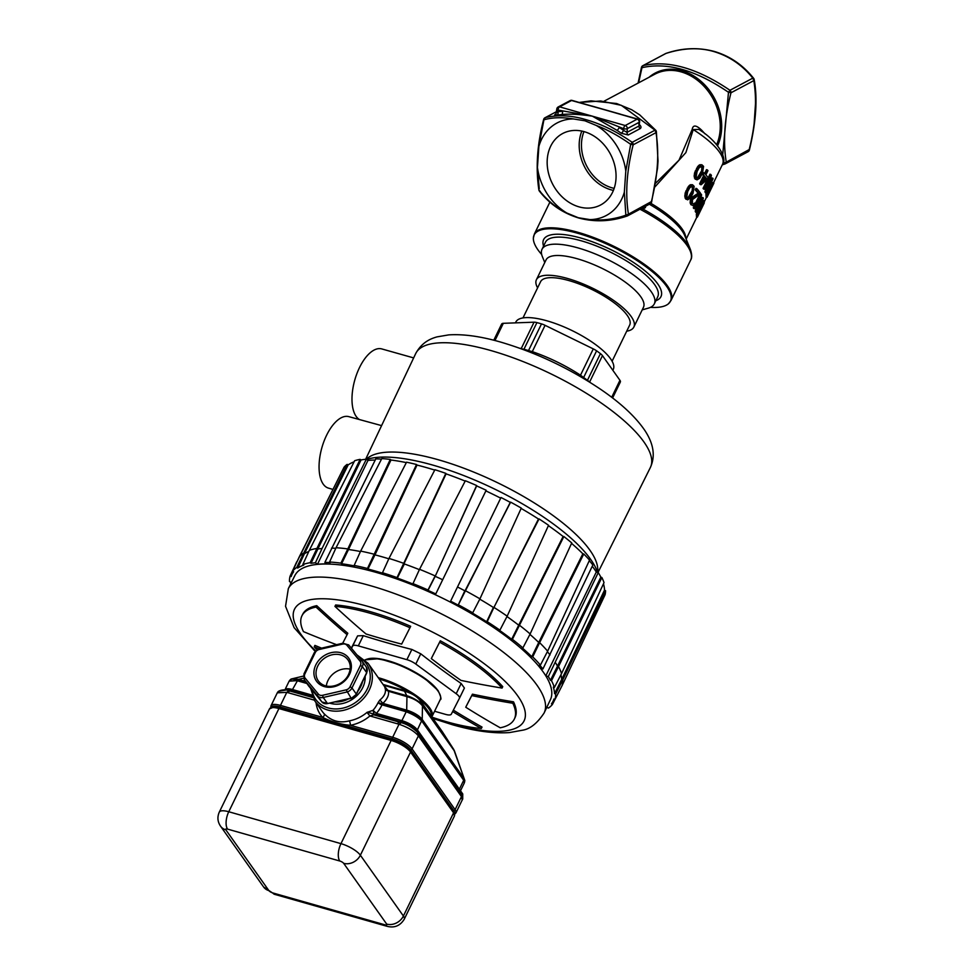 <?xml version="1.0" encoding="UTF-8"?>
<svg xmlns="http://www.w3.org/2000/svg" width="975" height="975" viewBox="0 0 975 975"><rect width="100%" height="100%" fill="white"/><g stroke="black" fill="none" stroke-linecap="round" stroke-linejoin="round"><path stroke-width="1.46" d="M705.01 133.868L701.659 130.199C696.15 124.946 692.993 124.69 692.189 129.431L679.014 160.156L655.517 183.312M638.613 82.826L641.977 67.689C667.168 61.937 696.004 70.139 728.483 92.284L722.731 154.55M654.847 187.005L685.876 152.6L693.237 129.59L692.189 129.431M701.537 131.259L701.659 130.199M722.999 163.178L722.512 164.348A62.753 19.585 25.9 0 0 693.237 129.59L698.917 129.395M723.547 160.717L723.657 163.154L726.253 162.167L748.885 149.723M666.071 53.381L665.925 53.442C683.268 47.909 699.246 47.275 713.858 51.565C729.324 56.209 742.304 65.069 752.81 78.134L753.821 80.62L730.982 92.771L728.483 92.284L729.97 90.285C697.296 68.14 668.326 59.914 643.086 65.593L641.782 67.409A2.645 2.121 -118 0 1 642.781 65.715L642.781 65.715A2.645 2.645 0 0 0 641.453 67.433L638.089 83.107M697.905 211.453L697.064 211.209L696.321 214.61A62.753 19.585 25.9 0 1 696.455 216.877L697.369 217.145A63.741 19.89 -154.1 0 0 697.198 214.853L699.112 208.443L702.073 202.532L704.06 200.74A63.741 19.89 25.9 0 1 704.23 203.032L697.369 217.145M703.816 200.545L702.548 200.497L701.854 201.301L702.719 201.545M698.258 201.094L695.224 211.209A62.753 19.585 25.9 0 1 695.626 212.172L696.479 212.416A63.741 19.89 -154.1 0 0 696.065 211.453L700.403 196.682L694.566 208.699A63.741 19.89 -154.1 0 0 694.115 208.004L700.976 193.903A63.741 19.89 25.9 0 1 701.634 194.927L697.088 209.978L703.072 197.669A63.741 19.89 25.9 0 1 703.341 198.303L696.479 212.416M700.976 193.903L700.135 193.659L693.274 207.772A62.753 19.585 25.9 0 1 693.725 208.455L694.566 208.699M703.072 197.669L702.219 197.425L698.868 204.336M696.784 188.602L695.931 188.358L695.199 189.857A62.753 19.585 25.9 0 1 698.076 193.294L691.665 197.498L690.215 200.497L690.702 204.336A62.753 19.585 25.9 0 1 691.092 204.823L691.945 205.055A63.741 19.89 -154.1 0 0 691.543 204.567L691.056 200.74L692.518 197.73L698.917 193.525A63.741 19.89 -154.1 0 0 696.053 190.101L696.784 188.602A63.741 19.89 25.9 0 1 700.342 192.977L699.611 194.476L692.494 199.558L692.372 203.19A63.741 19.89 25.9 0 1 692.762 203.678L693.956 203.738M692.506 184.738L690.458 184.714L688.679 186.14L685.303 192.611L685.059 198.01L687.594 199.851L685.644 196.682L686.766 191.222L690.446 185.457L692.506 184.738L694.163 186.335L693.067 193.294L690.337 198.144L687.594 199.851M708.935 187.334L710.348 187.078L709.471 186.834L708.264 188.224M713.846 182.715L712.944 182.459L710.604 187.273A63.741 19.89 25.9 0 1 710.775 189.016L713.846 182.715A63.741 19.89 25.9 0 1 713.834 183.263L706.973 197.377A63.741 19.89 -154.1 0 0 706.802 195.085L709.8 187.578M706.339 192.66L705.924 194.842A62.753 19.585 25.9 0 1 706.058 197.121L706.973 197.377M707.996 181.74L704.949 191.758A62.753 19.585 25.9 0 1 705.339 192.709L706.193 192.952A63.741 19.89 -154.1 0 0 705.803 191.99L710.19 177.231L704.352 189.248A63.741 19.89 -154.1 0 0 703.926 188.565L710.787 174.452A63.741 19.89 25.9 0 1 711.421 175.476L706.826 190.515L712.81 178.206A63.741 19.89 25.9 0 1 713.054 178.839L706.193 192.952M710.787 174.452L709.946 174.208L703.085 188.321A62.753 19.585 25.9 0 1 703.511 189.004L704.352 189.248M712.81 178.206L711.945 177.962L708.654 184.726M704.169 172.868L703.316 172.624L702.451 174.428A62.753 19.585 25.9 0 1 703.572 175.683L699.623 183.788A62.753 19.585 25.9 0 1 700.257 184.519L701.098 184.762A63.741 19.89 -154.1 0 0 700.477 184.019L704.413 175.914A63.741 19.89 -154.1 0 0 703.292 174.659L704.169 172.868A63.741 19.89 25.9 0 1 705.291 174.111L707.338 169.918A63.741 19.89 25.9 0 1 707.96 170.649L705.912 174.854A63.741 19.89 25.9 0 1 708.118 177.73L707.241 179.534L701.098 184.762M707.338 169.918L706.485 169.674L704.669 173.416M701.878 164.775L699.818 164.751L698.027 166.164L694.663 172.624L694.444 178.035L697.003 179.887L695.321 178.291L694.992 175.39L697.43 168.541L700.708 164.994L701.878 164.775L703.56 166.372L702.487 173.343L699.757 178.193L697.003 179.887M579.296 102.46L600.746 100.986L621.331 105.337L655.005 130.175L632.166 142.326A2.645 2.121 62 0 1 633.177 144.8L630.679 144.324L632.166 142.326C617.077 131.698 601.66 124.142 585.902 119.645C571.387 115.306 557.846 114.636 545.281 117.622L544.172 119.73C552.691 117.353 562.429 117.097 573.373 118.938A52.406 42.169 -118 0 0 538.883 146.384L537.444 167.444A52.406 42.169 -118 0 0 566.95 213.074C556.822 208.284 547.621 200.789 539.333 190.6L540.26 191.319M555.982 113.99L555.433 114.282C554.007 115.074 554.58 115.318 557.176 115.026A105.69 85.057 62 0 1 561.624 114.575C569.181 113.697 579.442 114.233 592.41 116.183L617.004 130.321A105.69 85.057 62 0 1 621.221 133.222L628.229 134.977L640.173 128.615C641.623 127.567 641.136 125.994 638.698 123.923M620.466 114.173L591.813 106.019M566.95 213.074L578.309 217.742L589.863 219.594A52.406 42.169 -118 0 0 624.353 192.148L625.852 215.195L628.448 214.195A2.645 2.121 62 0 1 627.449 215.902L650.276 203.738A2.645 2.121 62 0 0 651.288 202.044C657.759 176.304 659.344 153.173 656.017 132.649A2.645 2.121 62 0 0 655.005 130.175L656.017 132.649L633.177 144.8C626.706 170.54 625.121 193.672 628.448 214.195L651.093 201.764M642.33 207.98L643 209.101L645.389 207.614L644.767 206.676M645.755 206.152L645.389 207.614M637.016 210.807L640.343 209.028M690.361 249.381C692.018 254.304 692.116 257.863 690.666 260.069A75.965 23.705 -154.1 0 0 640.514 209.503L643 209.101A75.197 23.473 25.9 0 1 690.361 249.381L684.767 235.67A63.533 19.829 25.9 0 0 649.374 204.226M650.435 307.369A75.77 23.644 -154.1 0 0 668.448 303.773A75.77 23.644 -154.1 0 0 648.972 269.015A75.77 23.644 -154.1 0 0 577.602 233.244A75.77 23.644 -154.1 0 0 533.362 238.095A75.77 23.644 -154.1 0 0 541.673 254.487M543.562 246.127A65.228 20.353 25.9 0 1 549.803 235.158A65.228 20.353 25.9 0 1 581.027 238.095A65.228 20.353 25.9 0 1 660.623 289.027A65.228 20.353 25.9 0 1 655.846 300.714M624.353 192.148L625.792 171.088A52.406 42.169 -118 0 0 596.273 125.458L584.927 120.79L573.373 118.938M584.183 131.662A40.463 32.565 62 0 1 614.957 166.347A40.463 32.565 62 0 1 600.624 204.982A40.463 32.565 62 0 1 579.053 206.871A40.463 32.565 62 0 1 548.267 172.185A40.463 32.565 62 0 1 562.612 133.551A40.463 32.565 62 0 1 584.183 131.662M627.144 216.023L627.047 216.06A2.645 2.645 0 0 0 627.449 215.902A2.645 2.121 62 0 1 627.144 216.023L625.852 215.195C614.006 219.338 602.002 220.801 589.863 219.594M596.273 125.458C607.303 129.614 618.772 135.903 630.679 144.324L625.792 171.088M538.883 146.384L543.977 119.45M539.248 188.845L537.444 167.444M581.843 131.089A40.463 32.565 -118 0 0 611.081 189.832A40.463 32.565 -118 0 0 613.409 190.418M583.964 131.601A38.805 31.237 -118 0 0 612.044 187.846A38.805 31.237 -118 0 0 614.165 188.37M640.173 128.615A2.645 2.121 62 0 1 638.991 125.994L639.247 122.253A2.645 0.963 -176.1 0 0 639.637 121.802L638.991 125.994L627.047 132.344L623.561 130.418L623.683 128.712A2.645 1.243 -74.1 0 1 625.231 125.519A2.645 2.121 62 0 1 627.303 128.615A2.645 0.963 -176.1 0 1 623.683 128.712L592.41 116.183L558.041 110.053L557.919 111.759A2.645 1.499 -97.4 0 1 557.176 115.026M621.221 133.222A2.645 0.817 125.9 0 0 623.561 130.418A108.335 87.177 62 0 0 619.247 127.445A2.645 0.89 -56.8 0 1 617.004 130.321M628.229 134.977A2.645 2.121 -118 0 1 627.047 132.344L627.303 128.615L639.247 122.253A2.645 2.121 -118 0 0 637.175 119.157L572.093 100.413A2.645 1.243 105.9 0 0 571.533 100.498A2.645 2.121 -118 0 0 570.119 100.62L558.175 106.982A2.645 2.121 62 0 1 559.589 106.86A2.645 1.243 105.9 0 0 558.041 110.053A2.645 0.963 -176.1 0 1 556.786 109.127L555.921 114.112A2.645 2.121 -118 0 0 555.921 114.112M561.624 114.575A2.645 1.475 86.1 0 0 562.465 111.308A108.335 87.177 62 0 0 557.919 111.759L556.92 112.417M637.175 119.157A2.645 1.243 -74.1 0 1 637.723 119.072L571.533 100.498L559.589 106.86L625.231 125.519L637.175 119.157M696.321 214.61L697.198 214.853M696.369 213.805L697.247 214.061M696.564 212.806L697.43 213.062M697.722 209.844L698.417 210.039M698.49 208.26L699.112 208.443M700.684 203.763L701.305 203.933M701.378 202.337L702.073 202.532M702.548 200.497L703.414 200.752M698.149 212.355L698.076 213.05A63.741 19.89 25.9 0 1 698.258 214.78L703.365 204.275A63.741 19.89 -154.1 0 0 703.194 202.544L698.149 212.355M702.414 203.007A62.753 19.585 25.9 0 1 702.463 204.019L698.088 213.038M702.463 204.019L703.365 204.275M695.224 211.209L696.065 211.453M693.274 207.772L694.115 208.004M694.566 203.068A63.741 19.89 25.9 0 1 695.004 203.665L692.75 205.603M691.092 204.823L691.945 205.055M690.702 204.336L691.543 204.567M690.215 203.3L691.068 203.531M690.068 202.191L690.922 202.434M690.215 200.497L691.056 200.74M690.678 199.168L691.531 199.412M690.97 198.571L691.823 198.815M691.665 197.498L692.518 197.73M692.335 196.84L693.176 197.084M698.076 193.294L698.917 193.525M695.199 189.857L696.053 190.101M685.766 199.107L686.644 199.351M685.059 198.01L685.937 198.254M684.767 196.426L685.644 196.682M684.755 195.122L685.632 195.366M685.023 193.647L685.912 193.891M685.303 192.611L686.193 192.855M685.876 190.966L686.766 191.222M687.192 188.26L688.082 188.516M688.082 186.895L688.972 187.151M688.679 186.14L689.557 186.396M689.569 185.213L690.446 185.457M690.458 184.714L691.336 184.97M688.886 198.01L693.054 191.015L693.31 187.7L691.921 186.383L689.727 187.834L687.68 191.6L686.814 196.889L688.886 198.01L687.326 197.962M691.043 186.127L692.445 187.456L692.189 190.771L688.021 197.754M690.422 194.805L691.275 195.049M690.276 196.718L689.41 196.475M691.897 186.493L692.774 186.749M692.445 187.456L693.31 187.7M692.543 188.455L693.408 188.699M692.189 190.771L693.054 191.015M691.446 192.709L692.299 192.952M707.679 191.478L706.997 191.283M708.459 188.285L709.13 188.48M705.924 194.842L706.802 195.085M705.973 194.037L706.838 194.293M706.314 192.733L707.18 192.989M707.716 195.317L709.91 190.82A63.741 19.89 -154.1 0 0 709.703 188.979L707.521 193.489A63.741 19.89 25.9 0 1 707.716 195.317M708.971 189.711A62.753 19.585 25.9 0 1 709.008 190.564L707.533 193.586M709.91 190.82L709.008 190.564M704.949 191.758L705.803 191.99M703.085 188.321L703.926 188.565M699.623 183.788L700.477 184.019M703.572 175.683L704.413 175.914M702.451 174.428L703.292 174.659M705.047 176.658L702.268 182.362L706.656 178.705A63.741 19.89 -154.1 0 0 705.047 176.658M704.803 177.158A62.753 19.585 25.9 0 1 705.815 178.462L703.012 180.826M705.815 178.462L706.656 178.705M695.151 179.144L696.028 179.388M694.444 178.035L695.321 178.291M694.127 176.451L695.017 176.707M694.102 175.147L694.992 175.39M694.383 173.672L695.26 173.916M694.663 172.624L695.553 172.88M695.224 170.991L696.126 171.247M696.54 168.285L697.43 168.541M697.43 166.92L698.319 167.176M698.027 166.164L698.917 166.408M698.917 165.238L699.806 165.494M699.818 164.751L700.708 164.994M698.283 178.047L702.463 171.064L702.695 167.749L701.293 166.408L699.087 167.858L697.04 171.624L696.187 176.926L698.283 178.047L696.723 178.011M700.428 166.164L701.829 167.505L701.598 170.82L697.418 177.803M699.831 174.854L700.684 175.098M699.684 176.767L698.819 176.524M701.281 166.53L702.158 166.786M701.829 167.505L702.695 167.749M701.951 168.492L702.817 168.736M701.598 170.82L702.463 171.064M700.854 172.758L701.707 173.002M722.256 164.873L724.949 163.983L723.218 162.447M722.268 164.848L724.791 164.044M754.175 123.082L755.613 102.009M654.31 303.871L657.735 296.814A62.424 19.488 -154.1 0 0 654.615 284.59A62.424 19.488 -154.1 0 0 595.481 245.603A62.424 19.488 -154.1 0 0 545.452 242.227L542.027 249.283A62.424 19.488 25.9 0 1 592.057 252.659A62.424 19.488 25.9 0 1 651.19 291.647A62.424 19.488 25.9 0 1 654.31 303.871A62.424 19.488 25.9 0 1 648.399 308.112L642.208 309.879M544.769 262.519L542.344 256.547A62.424 19.488 25.9 0 1 542.027 249.283M626.706 331.195A54.173 16.904 -154.1 0 0 633.848 327.064L643.451 307.308A54.173 16.904 -154.1 0 0 640.746 296.705A54.173 16.904 -154.1 0 0 589.436 262.872A54.173 16.904 -154.1 0 0 546.024 259.947L536.421 279.703A54.173 16.904 -154.1 0 0 537.591 287.869M633.848 327.064A54.173 16.904 -154.1 0 0 631.142 316.461A54.173 16.904 -154.1 0 0 579.832 282.628A54.173 16.904 -154.1 0 0 536.421 279.703M522.99 317.911L540.577 281.726A49.542 15.466 25.9 0 1 580.283 284.408A49.542 15.466 25.9 0 1 627.205 315.339A49.542 15.466 25.9 0 1 629.692 325.041L612.093 361.225M612.836 370.281L613.263 369.403A54.173 16.904 -154.1 0 0 610.557 358.788A54.173 16.904 -154.1 0 0 559.248 324.967A54.173 16.904 -154.1 0 0 515.836 322.03L515.434 322.871M597.553 572.374A134.428 41.949 -154.1 0 0 590.643 559.345A134.428 41.949 -154.1 0 0 481.967 483.173A134.428 41.949 -154.1 0 0 366.697 459.481M332.877 489.413L328.441 488.109A37.16 17.44 -74.1 0 1 326.576 435.301A37.16 17.44 -74.1 0 1 348.758 416.63L381.578 425.612M598.15 572.544L597.663 567.742A129.2 40.328 25.9 0 0 438.141 459.712A129.2 40.328 -154.1 0 0 369.488 456.812L365.552 459.31M359.495 419.567A37.16 17.44 -74.1 0 1 359.507 367.563A37.16 17.44 -74.1 0 1 381.749 348.916L413.644 357.91M590.338 382.578L589.607 382.115M612.592 397.983L620.124 382.505A66.056 20.621 -154.1 0 0 620.393 381.847A8.263 2.572 -154.1 0 0 619.942 380.311L602.465 355.619L589.668 381.932L587.438 380.323A66.056 20.621 -154.1 0 0 583.623 377.52L580.503 375.192L579.82 376.228M602.465 355.619A8.263 2.572 -154.1 0 0 600.417 353.633A66.056 20.621 -154.1 0 0 596.602 350.829A8.263 2.572 -154.1 0 0 593.288 348.892L580.503 375.192C565.378 365.393 549.303 357.533 532.289 351.634L531.887 352.852M593.288 348.892L545.074 325.321L532.289 351.634L528.523 350.586A66.056 20.621 -154.1 0 0 523.941 349.282L521.125 348.733M545.074 325.321A8.263 2.572 -154.1 0 0 541.503 323.895A66.056 20.621 -154.1 0 0 536.92 322.603A8.263 2.572 -154.1 0 0 534.056 322.189L503.332 323.31A8.263 2.572 -154.1 0 0 501.796 323.883A66.056 20.621 -154.1 0 0 501.296 324.736L493.777 340.226M519.894 348.294L521.259 348.502L534.056 322.189M375.217 460.066A142.192 44.375 -154.1 0 0 367.977 460.419L366.344 459.225A144.507 45.094 -154.1 0 0 361.043 459.956L360.128 459.371A145.653 45.459 -154.1 0 0 354.644 460.724L309.319 550.327A146.579 45.752 25.9 0 1 316.924 548.438L310.135 562.721A146.287 45.654 -154.1 0 0 302.823 564.537L303.749 565.122A145.129 45.301 -154.1 0 0 297.704 568.059L296.692 567.511A146.287 45.654 -154.1 0 0 292.622 571.228L293.633 571.764A145.129 45.301 -154.1 0 0 291.915 574.58A145.129 45.301 -154.1 0 0 291.159 576.603L290.099 576.14A146.287 45.654 -154.1 0 0 289.502 581.539L290.55 582.002A145.129 45.301 -154.1 0 0 290.708 583.867M354.096 461.821A144.507 45.094 -154.1 0 0 348.148 464.917L347.137 464.368A145.653 45.459 -154.1 0 0 344.09 467.159L299.167 557.066A146.579 45.752 25.9 0 1 303.396 553.203L304.407 553.751L348.148 464.917M341.067 473.204L296.936 561.893M546.39 708.167A145.129 45.301 -154.1 0 0 547.389 707.545L548.413 708.082A146.287 45.654 -154.1 0 0 552.472 704.377L551.46 703.828A145.129 45.301 -154.1 0 0 552.959 701.488A145.129 45.301 -154.1 0 0 553.946 699.002L554.994 699.465A146.287 45.654 -154.1 0 0 555.604 694.066L562.721 679.953A146.579 45.752 25.9 0 1 562.087 685.571L605.085 594.726A145.653 45.459 -154.1 0 0 605.536 590.667L604.488 590.204A144.507 45.094 -154.1 0 0 603.488 583.793M601.867 577.517L558.529 666.522A146.579 45.752 25.9 0 1 561.527 673.603L604.025 582.623A145.653 45.459 -154.1 0 0 601.867 577.517L600.832 577.151A144.507 45.094 -154.1 0 0 598.26 572.569L548.303 676.577L545.805 675.87A142.192 44.375 -154.1 0 0 540.43 668.277L542.917 668.984L592.873 564.976A144.507 45.094 -154.1 0 0 589.278 560.662M592.288 566.207A142.192 44.375 -154.1 0 1 596.298 572.02L598.26 572.569M542.917 668.984A145.129 45.301 -154.1 0 0 539.516 664.889L540.418 665.072A146.287 45.654 -154.1 0 0 532.716 656.894L539.626 642.671A146.579 45.752 25.9 0 1 547.645 651.166L589.534 560.113A145.653 45.459 -154.1 0 0 583.757 553.983L582.843 553.8A144.507 45.094 -154.1 0 0 571.545 543.367M506.976 616.541A145.421 45.386 25.9 0 1 518.481 625.012L519.236 625.06A146.579 45.752 25.9 0 1 530.144 633.957L571.74 542.941A145.653 45.459 -154.1 0 0 563.867 536.518L563.111 536.482A144.507 45.094 -154.1 0 0 548.401 525.647M532.716 656.894L531.802 656.711A145.129 45.301 -154.1 0 0 522.149 647.839L522.905 647.888A146.287 45.654 -154.1 0 0 512.411 639.332L511.656 639.283A145.129 45.301 -154.1 0 0 499.358 630.24L499.919 630.155A146.287 45.654 -154.1 0 0 487.22 621.672L493.959 607.376A146.579 45.752 25.9 0 1 507.158 616.188L548.559 525.281A145.653 45.459 -154.1 0 0 539.041 518.919L538.48 519.017A144.507 45.094 -154.1 0 0 521.125 508.426M510.62 502.137L465.16 590.582A146.579 45.752 25.9 0 1 479.944 598.833L521.284 508.097A145.653 45.459 -154.1 0 0 510.62 502.137L510.278 502.369A144.507 45.094 -154.1 0 0 501.016 497.506L500.687 498.152A142.192 44.375 -154.1 0 0 485.867 490.9M500.687 498.152L450.194 602.002A142.192 44.375 -154.1 0 0 435.362 594.75L435.776 593.933A145.129 45.301 -154.1 0 0 428.025 590.399L435.179 576.322A145.421 45.386 25.9 0 1 442.687 579.735L486.184 490.254A144.507 45.094 -154.1 0 0 476.641 485.928L476.629 485.526A145.653 45.459 -154.1 0 0 465.355 480.76L419.543 569.303A146.579 45.752 25.9 0 1 435.155 575.92L428.001 589.985A146.287 45.654 -154.1 0 0 412.986 583.635L412.998 584.037A145.129 45.301 -154.1 0 0 397.3 578.09L397.044 577.602A146.287 45.654 -154.1 0 0 382.48 572.752L382.748 573.251A145.129 45.301 -154.1 0 0 367.965 569.047L367.465 568.486A146.287 45.654 -154.1 0 0 354.169 565.415L354.656 565.975A145.129 45.301 -154.1 0 0 341.591 563.745L340.897 563.148A146.287 45.654 -154.1 0 0 329.574 562.014L330.269 562.612A145.129 45.301 -154.1 0 0 324.87 562.404L326.942 563.928A142.192 44.375 -154.1 0 0 317.484 564.269L367.977 460.419M465.185 481.089A144.507 45.094 -154.1 0 0 446.087 473.862L445.831 473.362A145.653 45.459 -154.1 0 0 434.911 469.731L388.988 558.431A146.579 45.752 25.9 0 1 404.138 563.477L446.087 473.862M434.728 470.084A144.507 45.094 -154.1 0 0 417.008 465.063L416.52 464.502A145.653 45.459 -154.1 0 0 406.551 462.199L360.653 551.107A146.579 45.752 25.9 0 1 374.485 554.312L374.973 554.86L417.008 465.063M406.331 462.613A144.507 45.094 -154.1 0 0 390.975 460.017L390.293 459.42A145.653 45.459 -154.1 0 0 381.798 458.567L336.046 547.743A146.579 45.752 25.9 0 1 347.819 548.925L340.897 563.148M381.53 459.103A144.507 45.094 -154.1 0 0 375.802 458.884L324.87 562.404M331.524 548.145A145.421 45.386 25.9 0 1 335.802 548.279M390.293 459.42L347.819 548.913L348.514 549.51L390.975 460.017M341.591 563.745L348.514 549.51A145.421 45.386 25.9 0 1 360.457 551.533M416.52 464.502L367.465 568.486M367.965 569.047L374.973 554.86A145.421 45.386 25.9 0 1 388.83 558.797M445.831 473.362L397.044 577.602M397.3 578.09L404.393 563.964A145.421 45.386 25.9 0 1 419.384 569.644M476.629 485.526L435.179 576.322L476.641 485.928M435.776 593.933L442.687 579.735M501.016 497.506L450.194 602.002M457.519 586.987A145.421 45.386 25.9 0 1 464.819 590.801L458.165 605.134A145.129 45.301 -154.1 0 0 450.621 601.185M510.278 502.369L458.165 605.134M479.773 599.162A145.421 45.386 25.9 0 1 493.399 607.462L486.659 621.77A145.129 45.301 -154.1 0 0 472.375 613.056L472.717 612.836A146.287 45.654 -154.1 0 0 458.506 604.902M538.48 519.017L493.959 607.376L539.041 518.919M563.111 536.482L511.656 639.283M512.411 639.332L563.867 536.518M529.925 634.372A145.421 45.386 25.9 0 1 538.724 642.476L531.802 656.711M582.843 553.8L538.724 642.476L539.626 642.671L583.757 553.983M547.365 651.702A145.421 45.386 25.9 0 1 550.022 654.944M596.298 572.02L545.805 675.87M555.409 662.537A145.421 45.386 25.9 0 1 557.493 666.157L550.448 680.318A145.129 45.301 -154.1 0 0 548.303 676.577M600.832 577.151L557.493 666.157L558.529 666.534L551.484 680.684L550.448 680.318M560.93 674.761A145.421 45.386 25.9 0 1 561.661 679.49L554.556 693.591A145.129 45.301 -154.1 0 0 553.337 687.119L554.373 687.485A146.287 45.654 -154.1 0 0 551.484 680.684M604.488 590.204L561.661 679.49L562.721 679.953L605.536 590.667M347.137 464.368L296.692 567.511M297.704 568.059L304.407 553.751A145.421 45.386 25.9 0 1 308.807 551.46M360.128 459.371L316.924 548.438L317.85 549.023L361.043 459.956M317.484 564.269L315.413 562.746A145.129 45.301 -154.1 0 0 311.049 563.306L317.85 549.023A145.421 45.386 25.9 0 1 322.067 548.486L366.344 459.225M315.413 562.746L322.067 548.486M311.049 563.306L310.135 562.721M555.604 694.066L554.556 693.591M288.332 588.644L294.84 575.567A142.058 44.338 25.9 0 1 376.265 572.435A142.058 44.338 25.9 0 1 550.363 699.794L544.111 712.993A142.192 44.375 25.9 0 0 369.842 585.512A142.192 44.375 25.9 0 0 288.332 588.644L285.541 606.292L294.109 627.644L315.096 651.349M336.046 547.743L329.574 562.014M354.169 565.415L360.653 551.107M382.48 572.752L388.988 558.431M412.986 583.635L419.543 569.303M479.944 598.821L472.717 612.836M499.919 630.155L507.158 616.188M530.144 633.957L522.905 647.888M547.645 651.166L540.418 665.072M561.527 673.603L554.373 687.485M554.994 699.465L562.087 685.571M552.472 704.377L554.982 699.465M290.099 576.14L296.729 561.807M292.622 571.228L299.167 557.066M302.823 564.537L309.319 550.327M409.963 627.717L410.658 626.291A118.085 36.855 -154.1 0 0 370.366 611.691A118.085 36.855 -154.1 0 0 335.632 604.975L334.937 606.389A118.085 36.855 25.9 0 1 409.963 627.717A1060.105 6.788 116 0 1 401.651 644.109A1057.96 874.1 144.7 0 1 365.991 633.969A1060.105 868.92 -92.1 0 1 334.937 606.389M434.582 711.25L445.624 714.395A9.908 3.096 -154.1 0 0 451.303 714.175L459.42 698.283A9.908 3.096 -154.1 0 0 459.432 698.258L464.405 688.045L461.163 683.499A1056.912 865.91 -92.1 0 1 420.761 653.811L411.852 649.447A1056.912 872.954 144.7 0 1 387.404 642.878A1056.912 872.954 144.7 0 1 363.285 635.651L357.606 635.858A1056.912 6.203 116 0 1 351.341 648.131M452.644 711.543A1060.105 868.92 87.9 0 0 481.333 728.483L482.028 727.07A1058.448 867.567 -92.1 0 1 453.363 710.141M439.615 642.208A118.085 36.855 25.9 0 1 502.064 688.07L502.747 686.644A118.085 36.855 -154.1 0 0 440.31 640.782A1058.448 6.545 116 0 1 431.998 657.187L431.316 658.6A1060.105 6.557 -64 0 0 439.615 642.208L440.31 640.782M512.813 703.255A118.085 36.855 25.9 0 1 514.337 719.062L515.019 717.649A118.085 36.855 -154.1 0 0 513.508 701.829A1058.448 874.112 144.7 0 1 472.436 694.176A1056.303 7.312 116.1 0 1 466.428 705.815L465.745 707.228A1057.96 7.325 -63.9 0 0 471.754 695.589A1060.105 875.477 -35.3 0 0 512.813 703.255L513.508 701.829M481.333 728.483A118.085 36.855 25.9 0 1 432.059 717.198M347.112 634.676L347.807 633.263A1058.448 867.457 -92.1 0 1 316.741 605.67A118.085 36.855 -154.1 0 0 302.64 614.396L301.945 615.81A118.085 36.855 25.9 0 1 316.046 607.084A1060.105 868.81 87.9 0 0 347.112 634.676A1057.96 7.325 116.1 0 1 342.7 643.256M321.567 648.143A1058.448 874.222 144.7 0 1 314.913 645.389L314.218 646.815A1060.105 875.587 -35.3 0 0 318.923 648.765M459.432 698.258A9.908 3.096 -154.1 0 0 456.19 693.725L415.789 664.036A9.908 3.096 -154.1 0 0 406.88 659.673L358.312 645.877A9.908 3.096 -154.1 0 0 352.645 646.084L351.5 648.314M336.594 644.67A1060.105 875.477 144.7 0 1 303.469 631.629A118.085 36.855 25.9 0 1 301.945 615.81M316.741 605.67L316.046 607.084M316.912 649.691A118.085 36.855 25.9 0 1 314.218 646.815M502.064 688.07A1060.105 875.587 144.7 0 1 460.956 680.392A1057.96 866.763 -92.1 0 1 431.316 658.6M471.754 695.589L472.436 694.176M514.337 719.062A118.085 36.855 25.9 0 1 500.236 727.789A1060.105 868.81 -92.1 0 1 465.745 707.228M454.618 813.723A15.685 4.899 -154.1 0 0 453.814 810.688L410.78 749.897A15.685 4.899 -154.1 0 0 392.34 738.892L280.13 706.997A15.685 4.899 -154.1 0 0 271.147 707.326M410.536 750.75L453.472 811.395L453.814 810.688A1.658 1.365 -35.3 0 0 455.106 809.664A16.514 5.155 25.9 0 1 455.934 812.894L454.703 814.247M409.927 749.958L453.521 811.456L454.411 816.051A16.514 5.155 -154.1 0 0 453.582 812.809L410.536 752.03A16.514 5.155 -154.1 0 0 391.133 740.439L278.923 708.545A16.514 5.155 -154.1 0 0 269.453 708.922L274.511 706.777A15.685 4.899 25.9 0 1 279.788 707.704L391.999 739.598A15.685 4.899 25.9 0 1 409.927 749.958A15.685 4.899 25.9 0 1 410.426 750.604A1.658 1.365 144.7 0 1 410.536 752.03L360.372 855.221L403.406 916.013L453.582 812.809A1.658 1.365 -35.3 0 0 453.472 811.395M316.058 702.707A35.917 29.664 144.7 0 0 322.725 717.417A3.303 1.853 136.7 0 0 324.139 713.737C331.232 721.013 339.605 723.389 349.269 720.878A3.303 0.914 -100.3 0 1 350.403 725.278C340.677 724.462 331.451 721.841 322.725 717.417L280.459 705.4A16.514 5.155 25.9 0 0 270.989 705.778L277.29 692.823L286.796 692.348L280.459 705.4A1.658 0.78 105.9 0 0 280.13 706.997L279.788 707.704A1.658 0.78 105.9 0 0 278.923 708.545L228.759 811.748L340.957 843.643A16.514 5.155 25.9 0 1 360.372 855.221A13.211 10.908 144.7 0 1 343.663 863.326A3.303 1.036 -154.1 0 0 339.775 861.01L227.577 829.116A3.303 1.036 -154.1 0 0 225.847 829.835L268.881 890.614A3.303 1.036 -154.1 0 0 272.768 892.929L384.967 924.824A3.303 1.036 -154.1 0 0 386.697 924.105L343.663 863.326M460.663 793.309L462.235 799.939L455.934 812.894M339.775 861.01A13.211 6.203 -74.1 0 1 340.957 843.643L391.133 740.439A1.658 0.78 -74.1 0 1 391.999 739.598L392.34 738.892A1.658 0.78 -74.1 0 1 392.669 737.295L399.007 724.242L369.915 715.955L373.815 714.809L399.592 722.17A3.303 1.548 105.9 0 1 399.75 722.231L401.237 722.694L399.007 724.242C407.782 727.253 414.253 731.116 418.409 735.832L412.072 748.885L455.106 809.664L461.455 796.612L418.409 735.832L417.568 732.444M410.438 750.604L410.78 749.897A1.658 1.365 144.7 0 0 412.072 748.885A16.514 5.155 25.9 0 0 392.669 737.295L350.403 725.278A35.917 29.664 144.7 0 0 369.915 715.955L366.99 712.42L373.035 710.312L374.266 714.992L399.421 722.146M314.279 700.135L286.796 692.348L288.685 690.678L290.197 691.068A3.303 1.548 -74.1 0 1 290.343 691.141L312.841 697.539M288.88 690.751L290.343 691.141M401.237 722.694L401.078 722.621C406.892 724.059 412.608 727.533 418.226 733.017L461.419 794.016C462.857 797.05 463.125 799.025 462.235 799.939M421.907 718.965C418.702 715.382 413.888 712.518 407.477 710.348L406.209 711.75L382.029 704.852A35.917 29.664 144.7 0 1 376.399 713.395L373.035 710.312A32.614 26.934 144.7 0 0 378.093 702.634A32.614 26.934 144.7 0 0 378.142 702.536L379.921 699.989L382.883 703.389L406.697 710.153L406.953 696.638C414.034 698.636 419.201 701.72 422.467 705.912L422.224 719.428L417.41 729.909A13.211 4.119 -154.1 0 0 401.883 720.647A3.303 1.548 -74.1 0 1 401.091 721.817M384.674 686.729L385.478 689.654C385.722 693.31 383.87 696.759 379.921 699.989M305.931 682.122L297.29 679.672L303.481 678.186L298.46 679.392L292.402 678.722M292.268 678.758L289.124 681.184L296.802 680.648L297.777 679.173M464.466 779.476L463.978 778.391L463.698 780.28L464.246 783.096L460.505 790.786M463.978 778.391L454.74 751.725M374.668 715.089A3.303 1.548 105.9 0 0 376.399 713.395L401.883 720.647L406.209 711.75C413.107 714.395 418.287 717.478 421.736 721.025L421.968 721.305A3.303 2.73 -35.3 0 0 422.285 720.135M378.142 702.536A3.303 1.036 25.8 0 0 382.029 704.852L382.883 703.389C387.221 699.16 389.086 695.126 388.501 691.275L385.478 689.654M385.405 688.667L387.892 690.349L406.807 695.723L404.528 691.202C411.572 693.164 416.752 696.247 420.054 700.464L421.505 703.974C418.507 701.062 414.204 698.49 408.586 696.26L406.807 695.723M383.577 685.242L387.892 690.349M453.521 749.19L443.93 734.187M407.477 710.348L406.697 710.153M350.147 669.155A18.172 15.003 -35.3 0 0 327.978 680.489A18.172 15.003 -35.3 0 0 326.332 686.022M312.439 696.613L288.1 689.691L278.497 691.275M288.1 689.691L291.537 690.861M401.2 722.061L367.258 712.189M459.481 791.237L462.747 793.955L419.713 733.176C415.496 728.252 409.037 724.401 400.298 721.585M419.713 733.176L416.727 731.323M462.711 798.037L462.747 793.955M464.551 782.279L464.819 780.487L453.692 749.373L442.284 731.64L419.689 699.721L422.48 705.303L422.212 720.037C418.811 716.077 413.632 712.993 406.685 710.763L378.251 702.682M406.685 710.763L406.965 696.028L404.162 690.458C411.231 692.75 416.41 695.845 419.689 699.721M404.162 690.458L383.077 684.462M454.411 750.774L422.48 705.303C419.201 701.415 414.034 698.332 406.965 696.028L385.686 689.983M464.173 779.293L422.212 720.037M297.29 679.672L291.111 679.039L289.575 680.44M604.207 101.132L654.786 74.222A49.542 39.865 62 0 1 705.291 87.689A49.542 39.865 62 0 1 716.637 144.69M717.551 145.787A50.371 40.536 -118 0 0 703.877 83.996A50.371 40.536 -118 0 0 649.082 77.257M747.788 151.832A2.645 2.121 -118 0 0 749.092 150.016C755.564 124.276 757.136 101.144 753.821 80.62A2.645 2.121 -118 0 0 752.81 78.134L729.97 90.285A2.645 2.121 -118 0 1 730.982 92.771C724.498 118.511 722.926 141.643 726.253 162.167A2.645 2.121 -118 0 1 725.242 163.861L725.242 163.861A2.645 2.121 -118 0 1 724.949 163.983M724.852 164.032A2.645 2.645 0 0 0 725.242 163.861L748.081 151.71A2.645 2.645 0 0 0 749.409 149.992C756.088 122.131 757.672 98.67 754.187 79.609A2.645 2.645 0 0 0 753.626 78.317C742.95 65.008 729.885 56.062 714.419 51.48C698.453 47.202 682.317 47.848 666.01 53.393A2.645 2.645 0 0 0 665.62 53.564A2.645 2.121 -118 0 1 665.925 53.442L643.086 65.593A2.645 2.121 -118 0 0 642.781 65.715L665.62 53.564A2.645 2.121 -118 0 0 665.34 53.747M685.827 238.241A62.753 19.585 -154.1 0 0 650.861 203.336M544.976 117.756A2.645 2.121 62 0 1 545.281 117.622L556.615 111.589L544.976 117.756A2.645 2.645 0 0 0 543.648 119.474C537.176 144.361 535.58 167.822 538.87 189.857A2.645 2.645 0 0 0 539.431 191.149C549.693 204.165 562.77 213.111 578.65 217.973C594.616 222.251 610.74 221.618 627.047 216.06M579.223 102.448L591.069 100.864L616.627 103.521L631.678 109.724L639.746 114.892L655.822 130.345A2.645 2.645 0 0 1 656.382 131.637L658.015 160.96L657.54 168.151L651.617 202.02A2.645 2.645 0 0 1 650.276 203.738A2.645 2.121 62 0 1 649.984 203.873M549.9 202.105L534.373 234.049A75.965 23.705 25.9 0 1 577.943 232.306A75.965 23.705 25.9 0 1 671.019 300.471L668.448 303.773M578.309 217.742L579.199 217.888M584.927 120.79L585.902 119.645M714.748 51.712L713.858 51.565L714.748 51.712M490.571 350.464A130.431 40.706 -154.1 0 0 415.703 353.572C422.297 341.335 432.181 338.252 437.056 336.875L448.732 334.888C463.369 333.938 480.638 336.326 500.528 342.042C535.531 352.365 568.681 367.965 599.966 388.867C620.222 402.577 635.115 416.337 644.633 430.146C653.689 443.698 655.578 456.19 650.313 467.622A130.431 40.706 -154.1 0 0 490.571 350.464M587.279 380.677A6.606 3.388 127.3 0 1 587.438 380.323L600.417 353.633M596.602 350.829L583.623 377.52A6.606 2.949 -54.6 0 0 583.294 378.263M528.109 351.366A6.606 2.876 106.8 0 0 528.523 350.586L541.503 323.895M536.92 322.603L523.941 349.282A6.606 3.327 -75.1 0 1 523.733 349.696M620.393 381.847L612.556 397.958M611.691 397.3L619.942 380.311M494.959 340.531L503.332 323.31M501.796 323.883L493.85 340.238M315.607 650.764A127.676 39.853 -154.1 0 1 367.697 606.316A127.676 39.853 25.9 0 1 517.725 695.882A127.676 39.853 25.9 0 1 450.889 723.803A127.676 39.853 -154.1 0 1 432.607 717.978M406.88 659.673L411.852 649.447M363.285 635.651L358.312 645.877M420.761 653.811L415.789 664.036M456.19 693.725L461.163 683.499M464.393 688.057L459.432 698.246M352.645 646.084L357.606 635.858M272.768 892.929A13.211 6.203 105.9 0 0 274.645 894.355L386.843 926.25A13.211 6.203 -74.1 0 1 384.967 924.824M274.645 894.355L263.591 886.97A13.211 10.908 -35.3 0 0 268.881 890.614M386.697 924.105A13.211 10.908 -35.3 0 0 403.406 916.013A16.514 5.155 25.9 0 1 404.235 919.242L454.411 816.051M225.847 829.835A13.211 10.908 144.7 0 1 220.545 826.178C217.559 821.742 217.132 817.062 219.29 812.126A16.514 5.155 25.9 0 1 228.759 811.748A13.211 6.203 105.9 0 0 227.577 829.116M366.99 712.42A32.614 26.934 144.7 0 1 349.269 720.878M324.139 713.737A32.614 26.934 144.7 0 1 322.164 711.323L314.901 701.062A32.614 26.934 144.7 0 0 342.664 710.507A32.614 26.934 144.7 0 0 369.22 690.093A32.614 26.934 144.7 0 0 368.136 663.366L384.796 686.9M288.21 692.725A3.303 1.548 -74.1 0 1 290.184 691.068L312.841 697.515M290.745 691.226A3.303 1.548 105.9 0 0 292.488 689.544A13.211 4.119 -154.1 0 0 285.724 689.106M459.566 789.457A13.211 4.119 -154.1 0 0 459.371 789.177A3.303 2.73 -35.3 0 0 459.371 789.189L417.41 729.909A3.303 2.73 144.7 0 0 417.19 730.482M460.834 793.15A3.303 2.73 144.7 0 1 460.931 795.832M418.957 736.576A3.303 2.73 -35.3 0 0 418.86 733.882M400.969 721.939A3.303 1.548 -74.1 0 1 400.14 722.329M401.078 722.621L399.592 722.17A3.303 1.548 105.9 0 0 397.617 723.828M404.528 691.202L383.638 685.267M298.46 679.392L305.382 681.354M306.893 683.487L297.399 680.794A3.303 1.548 -74.1 0 1 297.984 679.868M311.854 695.053L292.488 689.544L297.399 680.794M459.371 789.177L463.698 780.28L421.968 721.305M463.795 778.769A3.303 2.73 144.7 0 1 463.491 779.939M406.222 710.629A3.303 1.548 105.9 0 0 405.637 711.555M406.953 696.638L388.501 691.275M443.796 734.004L420.054 700.464M454.118 750.604L422.467 705.912M422.224 719.428L463.747 778.062M422.333 704.998L453.07 748.398M419.262 699.185A42.108 13.138 25.9 0 1 428.817 708.642A42.108 13.138 25.9 0 1 431.23 716.028M379.263 679.075A42.108 13.138 25.9 0 1 409.39 692.408M378.288 677.698A42.937 13.406 25.9 0 1 429.865 708.13A42.937 13.406 25.9 0 1 432.01 716.54L440.237 699.611A42.937 13.406 -154.1 0 0 438.092 691.202A42.937 13.406 -154.1 0 0 401.602 666.096A42.937 13.406 -154.1 0 0 365.138 659.929M367.599 659.003A42.108 13.138 25.9 0 1 403.711 666.449A42.108 13.138 25.9 0 1 437.738 690.3M311.976 689.971A30.968 25.569 -35.3 0 0 336.326 708.947A30.968 25.569 -35.3 0 0 367.283 688.935A30.968 25.569 -35.3 0 0 358.629 656.918M365.15 676.272A25.594 21.145 144.7 0 1 362.724 687.643A25.594 21.145 144.7 0 1 330.013 703.231M362.493 681.732A23.948 19.78 144.7 0 1 360.774 686.485A23.948 19.78 144.7 0 1 358.02 690.934M348.294 699.002A23.948 19.78 144.7 0 1 335.571 701.951M346.905 645.267A4.96 4.095 -35.3 0 0 342.7 644.073L319.13 649.521A4.96 4.095 -35.3 0 0 315.242 652.592L304.87 673.932A4.96 4.095 -35.3 0 0 305.187 678.198L318.374 694.102A4.96 4.095 -35.3 0 0 322.579 695.297L346.149 689.849A4.96 4.095 -35.3 0 0 350.037 686.778L360.421 665.425A4.96 4.095 -35.3 0 0 360.092 661.16L346.905 645.267A1.658 0.926 -39.7 0 1 348.721 644.975A1.658 0.926 -39.7 0 1 348.745 644.999L361.883 660.843A1.658 0.926 -39.7 0 1 361.932 660.904A6.606 5.46 144.7 0 1 362.139 661.172A6.606 5.46 144.7 0 1 362.359 666.583L351.975 687.936L356.289 694.017L366.442 673.128M342.7 644.073L342.871 643.22L319.3 648.668L314.303 652.628L303.92 673.981L304.224 679.709A6.606 5.46 144.7 0 0 304.432 679.989L321.921 701.963A1.658 0.926 140.3 0 0 321.945 701.988L327.953 703.463M315.815 664.901A19.817 16.368 144.7 0 1 340.872 652.75A19.817 16.368 144.7 0 1 349.477 674.468A19.817 16.368 144.7 0 1 324.407 686.619A19.817 16.368 144.7 0 1 315.815 664.901M360.092 661.16A1.658 0.926 -39.7 0 1 361.908 660.867L348.721 644.975L342.871 643.22M360.421 665.425L362.359 666.583L366.661 672.665A6.606 5.46 -35.3 0 0 366.442 667.253A6.606 5.46 -35.3 0 0 366.234 666.973M350.037 686.778L351.975 687.936A6.606 5.46 144.7 0 1 346.795 692.031L323.225 697.478L327.527 703.56L351.524 697.99M346.149 689.849L351.097 698.1A6.606 5.46 -35.3 0 0 356.289 694.017L356.033 694.468M322.579 695.297L323.225 697.478A6.606 5.46 144.7 0 1 317.618 695.882L304.432 679.989A1.658 0.926 140.3 0 1 305.187 678.198M318.374 694.102A1.658 0.926 140.3 0 0 317.618 695.882L321.921 701.963A6.606 5.46 -35.3 0 0 327.527 703.56L351.366 698.295L356.362 694.334L366.746 672.994L366.442 667.253L361.908 660.867M308.332 685.498A6.606 5.46 -35.3 0 0 308.527 685.791A6.606 5.46 -35.3 0 0 308.734 686.059A1.658 0.926 140.3 0 0 308.758 686.095A1.658 0.926 140.3 0 0 308.783 686.12L321.945 701.988M304.87 673.932L303.92 673.981M315.242 652.592L314.303 652.628M319.13 649.521L319.3 648.668M348.002 659.941A18.172 15.003 -35.3 0 0 332.536 654.688A18.172 15.003 -35.3 0 0 317.753 666.059A18.172 15.003 -35.3 0 0 318.35 680.94C326.247 691.312 343.541 685.547 348.526 674.505C351 668.996 350.817 664.146 348.002 659.941M698.917 129.407C719.428 142.326 727.265 159.388 722.524 164.324L713.615 182.642M706.509 197.243L704.218 201.959M696.906 217.011L686.168 239.094M690.666 260.069L671.019 300.471M534.373 234.049L533.362 238.095M572.093 100.413A2.645 2.645 0 0 0 570.119 100.62M558.175 106.982A2.645 2.645 0 0 0 556.786 109.127M639.637 121.802A2.645 2.645 0 0 0 637.723 119.072M365.662 459.237L415.703 353.572M598.126 572.252L650.313 467.622M552.959 701.488L554.178 699.099M291.915 574.58L293.304 571.582M432.985 718.514L452.534 724.766C474.569 731.092 493.569 733.7 509.559 732.566L522.454 730.226C530.059 729.068 537.274 723.328 544.111 712.993M386.843 926.25C394.314 928.224 400.116 925.884 404.235 919.242M219.29 812.126L269.453 708.922M263.591 886.97L220.545 826.178M270.989 705.778L270.684 707.582M277.29 692.823C278.704 689.544 286.333 689.288 288.685 690.666M289.124 681.184L285.309 689.033M464.356 779.159L464.246 783.096M453.777 749.568L453.168 748.544M365.052 659.843L379.287 658.686L401.334 665.364L423.564 677.393L438.067 690.532C440.944 696.674 441.675 699.709 440.237 699.611M356.923 654.859L368.136 663.366M310.623 688.338L314.901 701.062M308.758 686.095L304.224 679.709M464.819 780.487L454.557 751.225M453.85 749.617L443.869 734.09M443.82 734.029L442.443 731.884M303.298 676.126L291.111 679.039"/></g></svg>
